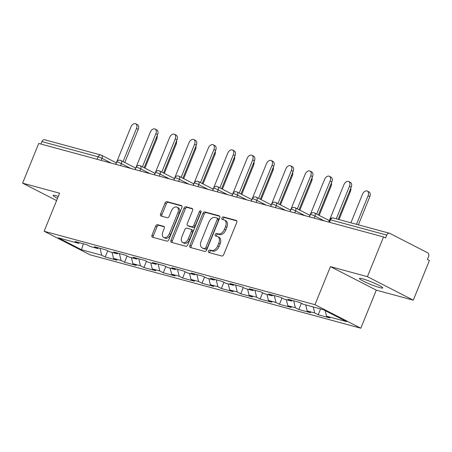 <?xml version="1.0" encoding="UTF-8"?>
<svg xmlns="http://www.w3.org/2000/svg" width="452" height="452" viewBox="0 0 452 452"><rect width="100%" height="100%" fill="white"/><g stroke="black" fill="none" stroke-linecap="round" stroke-linejoin="round"><path stroke-width="0.68" d="M208.479 251.024A1.35 0.87 -62.8 0 0 208.717 252.459A1.35 0.87 -62.8 0 0 208.83 252.504L221.774 256.013A1.932 1.249 -62.8 0 0 223.712 254.566L236.718 222.531A1.932 1.249 -62.8 0 0 236.385 220.486A1.932 1.249 -62.8 0 0 236.226 220.423L223.277 216.915A1.35 0.87 -62.8 0 0 221.921 217.926A1.35 0.87 -62.8 0 0 222.158 219.361A1.35 0.87 -62.8 0 0 222.265 219.406L223.943 219.858A6.181 3.989 -62.8 0 1 224.452 220.056A6.181 3.989 -62.8 0 1 225.531 226.61L224.446 229.277A6.181 3.989 -62.8 0 1 218.237 233.916L216.559 233.464A1.35 0.87 -62.8 0 0 215.203 234.475A1.35 0.87 -62.8 0 0 215.434 235.91A1.35 0.87 -62.8 0 0 215.547 235.955L217.22 236.407A6.181 3.989 -62.8 0 1 217.728 236.605A6.181 3.989 -62.8 0 1 218.808 243.159L217.723 245.826A6.181 3.989 -62.8 0 1 211.513 250.464L209.841 250.012A1.35 0.87 -62.8 0 0 208.479 251.024M217.728 236.605L219.067 237.289A6.181 3.989 -62.8 0 1 220.147 243.843L219.062 246.515A6.181 3.989 -62.8 0 1 212.852 251.154L211.174 250.696A1.35 0.87 -62.8 0 0 209.818 251.713A1.35 0.87 -62.8 0 0 209.734 252.747M236.775 220.892L224.616 217.598A1.35 0.87 -62.8 0 0 223.26 218.615A1.35 0.87 -62.8 0 0 223.175 219.649M224.452 220.056L225.785 220.74A6.181 3.989 -62.8 0 1 226.864 227.294L225.78 229.966A6.181 3.989 -62.8 0 1 219.57 234.605L217.898 234.147A1.35 0.87 -62.8 0 0 216.536 235.164A1.35 0.87 -62.8 0 0 216.457 236.198M57.506 198.326A12.588 1.305 22.1 0 1 53.104 195.4A12.588 1.305 22.1 0 1 56.212 195.75A12.588 1.305 22.1 0 1 58.297 196.371M362.555 278.811A12.588 1.305 22.1 0 1 375.606 283.703A12.588 1.305 22.1 0 1 382.776 287.935A12.588 1.305 22.1 0 1 379.669 287.591A12.588 1.305 22.1 0 1 366.617 282.698A12.588 1.305 22.1 0 1 359.442 278.46A12.588 1.305 22.1 0 1 362.555 278.811M157.601 224.689A1.932 1.249 -62.8 0 0 155.663 226.136L152.013 235.125A1.932 1.249 -62.8 0 0 152.347 237.17A1.932 1.249 -62.8 0 0 152.51 237.232L166.884 241.131A1.932 1.249 -62.8 0 0 168.828 239.679L181.834 207.649A1.932 1.249 -62.8 0 0 181.495 205.603A1.932 1.249 -62.8 0 0 181.337 205.541L166.957 201.643A1.932 1.249 -62.8 0 0 165.02 203.089L160.613 213.949A1.932 1.249 -62.8 0 0 160.946 215.994A1.932 1.249 -62.8 0 0 161.104 216.056L167.257 217.723A1.932 1.249 -62.8 0 0 169.201 216.276L171.387 210.892A5.164 3.333 -62.8 0 1 177.003 207.18A5.164 3.333 -62.8 0 1 177.907 212.66L169.342 233.746A5.164 3.333 -62.8 0 1 163.726 237.458A5.164 3.333 -62.8 0 1 162.822 231.978L164.251 228.463A1.932 1.249 -62.8 0 0 163.912 226.418A1.932 1.249 -62.8 0 0 163.754 226.356L157.601 224.689L158.94 225.373A1.932 1.249 -62.8 0 0 156.997 226.819L153.347 235.808A1.932 1.249 -62.8 0 0 153.296 237.447M330.429 266.629L376.29 290.144L413.281 300.179L367.419 276.658L330.429 266.629L314.971 304.699L44.132 231.26L59.591 193.19L22.6 183.162L38.719 143.453L383.539 236.955L385.545 237.984L386.726 235.08L330.497 219.836L329.497 222.299M367.419 276.658L383.539 236.955M189.902 245.396A1.932 1.249 -62.8 0 0 190.241 247.447A1.932 1.249 -62.8 0 0 190.399 247.504L204.779 251.402A1.932 1.249 -62.8 0 0 206.717 249.956L219.723 217.926A1.932 1.249 -62.8 0 0 219.384 215.875A1.932 1.249 -62.8 0 0 219.226 215.813L204.852 211.915A1.932 1.249 -62.8 0 0 202.908 213.367L189.902 245.396L191.241 246.08A1.932 1.249 -62.8 0 0 191.185 247.719M185.828 246.267L171.455 242.368A1.932 1.249 -62.8 0 1 171.297 242.306A1.932 1.249 -62.8 0 1 170.958 240.261L183.964 208.231A1.932 1.249 -62.8 0 1 185.908 206.779L192.06 208.445A1.932 1.249 -62.8 0 1 192.219 208.508A1.932 1.249 -62.8 0 1 192.552 210.559L187.281 223.548A1.932 1.249 -62.8 0 0 187.614 225.599A1.932 1.249 -62.8 0 0 187.772 225.655L191.857 226.763A1.932 1.249 -62.8 0 0 193.795 225.316L199.287 211.79A1.35 0.87 -62.8 0 1 200.761 210.818A1.35 0.87 -62.8 0 1 200.993 212.254L187.772 244.82A1.932 1.249 -62.8 0 1 185.828 246.267M314.971 304.699L360.832 328.22L89.988 254.781L44.132 231.26M107.723 250.781L105.192 257.013L116.983 260.211L113.508 258.425L112.062 252.408M105.192 257.013L101.717 255.227L81.546 249.758L58.285 237.831L78.45 243.3L74.975 241.515L86.767 244.713L90.247 246.493L97.818 248.549L94.338 246.764L106.13 249.962L109.61 251.747L117.181 253.798L113.706 252.018L125.498 255.21L128.973 256.996L136.544 259.047L133.069 257.267L144.86 260.465L148.335 262.245L155.906 264.301L152.431 262.516L164.223 265.714L167.698 267.499L175.269 269.55L171.794 267.765L183.585 270.963L187.06 272.748L194.631 274.799L191.156 273.019L202.948 276.217L206.428 277.997L213.999 280.048L210.519 278.268L222.311 281.466L225.791 283.246L233.362 285.302L229.887 283.517L241.679 286.715L245.153 288.5L252.724 290.551L249.25 288.766L261.041 291.964L264.516 293.749L272.087 295.8L268.612 294.02L280.404 297.218L283.879 298.998L291.45 301.055L287.975 299.269L299.766 302.467L303.241 304.247L323.412 309.716L346.678 321.649L326.508 316.18L325.169 310.62M320.558 308.942L318.191 314.767L329.983 317.965L326.508 316.18M318.191 314.767L314.716 312.982L307.145 310.931L305.699 304.914M301.36 303.281L298.828 309.518L310.62 312.716L307.145 310.931M298.828 309.518L295.354 307.733L287.783 305.682L286.331 299.665M281.997 298.032L279.466 304.264L291.257 307.462L287.783 305.682M279.466 304.264L275.986 302.484L268.415 300.427L266.968 294.416M262.635 292.783L260.103 299.015L271.895 302.213L268.415 300.427M260.103 299.015L256.623 297.235L249.052 295.179L247.606 289.161M243.266 287.534L240.735 293.766L252.527 296.964L249.052 295.179M240.735 293.766L237.26 291.981L229.689 289.93L228.243 283.912M223.904 282.28L221.373 288.517L233.164 291.709L229.689 289.93M221.373 288.517L217.898 286.732L210.327 284.681L208.88 278.664M204.541 277.031L202.01 283.263L213.802 286.461L210.327 284.681M202.01 283.263L198.535 281.483L190.964 279.426L189.518 273.415M185.179 271.782L182.648 278.014L194.439 281.212L190.964 279.426M182.648 278.014L179.173 276.228L171.602 274.178L170.15 268.16M165.816 266.527L163.285 272.765L175.077 275.963L171.602 274.178M163.285 272.765L159.805 270.98L152.234 268.929L150.787 262.911M146.454 261.279L143.922 267.511L155.714 270.708L152.234 268.929M143.922 267.511L140.442 265.731L132.871 263.68L131.425 257.663M127.085 256.03L124.554 262.262L136.346 265.46L132.871 263.68M124.554 262.262L121.079 260.482L113.508 258.425M98.847 247.99L97.818 248.549M121.079 260.482L119.418 253.566M118.209 253.239L117.181 253.798M140.442 265.731L138.781 258.815M137.572 258.487L136.544 259.047M159.805 270.98L158.143 264.064M156.94 263.736L155.906 264.301M179.173 276.228L177.506 269.319M176.303 268.991L175.269 269.55M198.535 281.483L196.869 274.567M195.665 274.24L194.631 274.799M217.898 286.732L216.237 279.816M215.028 279.489L213.999 280.048M237.26 291.981L235.599 285.065M234.39 284.737L233.362 285.302M256.623 297.235L254.962 290.32M253.753 289.992L252.724 290.551M275.986 302.484L274.324 295.568M273.121 295.241L272.087 295.8M295.354 307.733L293.687 300.817M292.484 300.49L291.45 301.055M314.716 312.982L313.27 306.97M413.281 300.179L429.4 260.476L427.394 259.442L428.575 256.544A2.949 2.232 105.2 0 0 427.671 252.798L389.833 233.39A2.949 2.232 105.2 0 0 389.5 233.26A2.949 2.232 105.2 0 0 386.726 235.08M22.6 183.162L56.585 200.586M40.906 144.047L41.906 141.583A2.949 2.232 -74.8 0 1 44.68 139.764L100.909 155.013A2.949 2.232 -74.8 0 1 101.242 155.138A2.949 1.904 117.2 0 1 101.485 155.234A2.949 1.904 117.2 0 1 101.999 158.364L101.18 160.392M376.29 290.144L360.832 328.22M79.484 242.735L78.45 243.3M101.717 255.227L100.056 248.312M81.546 249.758L83.321 243.775M219.779 216.288L206.185 212.604A1.932 1.249 -62.8 0 0 204.247 214.05L191.241 246.08M204.445 248.549A1.35 0.87 -62.8 0 0 205.807 247.538L217.226 219.418A1.35 0.87 -62.8 0 0 216.988 217.983A1.35 0.87 -62.8 0 0 216.875 217.943L215.107 217.463A6.181 3.989 -62.8 0 0 208.897 222.101L201.095 241.317A6.181 3.989 -62.8 0 0 202.174 247.877A6.181 3.989 -62.8 0 0 202.682 248.069L205.784 249.233A1.35 0.87 -62.8 0 0 207.146 248.221L205.807 247.538M218.214 218.627A1.35 0.87 -62.8 0 1 218.322 218.672A1.35 0.87 -62.8 0 1 218.559 220.107L207.146 248.221M202.174 247.877L203.507 248.56A6.181 3.989 -62.8 0 0 204.016 248.758L202.682 248.069M205.784 249.233L204.016 248.758M192.608 208.92L187.241 207.462A1.932 1.249 -62.8 0 0 185.303 208.914L172.297 240.944A1.932 1.249 -62.8 0 0 172.24 242.583M188.812 226.186A1.932 1.249 -62.8 0 0 188.953 226.282A1.932 1.249 -62.8 0 0 189.111 226.345L193.196 227.452A1.932 1.249 -62.8 0 0 195.134 226L200.626 212.474L199.287 211.79M201.123 211.751A1.35 0.87 -62.8 0 0 200.626 212.474M181.806 237.029A5.164 3.333 -62.8 0 0 182.71 242.509A5.164 3.333 -62.8 0 0 188.326 238.797L191.343 231.367A1.932 1.249 -62.8 0 0 191.004 229.317A1.932 1.249 -62.8 0 0 190.846 229.254L186.761 228.147A1.932 1.249 -62.8 0 0 184.823 229.599L181.806 237.029M182.71 242.509L184.043 243.193A5.164 3.333 -62.8 0 0 189.659 239.481L188.326 238.797M192.179 229.944A1.932 1.249 -62.8 0 1 192.343 230A1.932 1.249 -62.8 0 1 192.676 232.051L189.659 239.481M164.302 226.825L158.94 225.373M163.726 237.458L165.065 238.147A5.164 3.333 -62.8 0 0 170.681 234.43L169.342 233.746M177.003 207.18L178.342 207.863A5.164 3.333 -62.8 0 1 179.241 213.344L170.681 234.43M181.885 206.01L168.297 202.326A1.932 1.249 -62.8 0 0 166.359 203.779L161.946 214.632A1.932 1.249 -62.8 0 0 161.895 216.271M367.306 191.066L369.047 191.959A4.424 2.859 117.2 0 1 369.821 196.654L368.081 195.761A4.424 2.859 -62.8 0 0 367.306 191.066A4.424 2.859 -62.8 0 0 362.498 194.247L350.905 222.796M356.492 224.311L368.081 195.761M358.379 224.825L369.821 196.654M348.724 181.534L350.464 182.427A4.424 2.859 117.2 0 1 351.238 187.122L349.498 186.23A4.424 2.859 -62.8 0 0 348.724 181.534A4.424 2.859 -62.8 0 0 343.91 184.715L328.734 222.09M351.238 187.122L338.152 219.339M349.498 186.23L336.26 218.824M350.792 188.218A4.424 2.859 117.2 0 1 350.458 191.405L349.662 190.998M339.017 219.57L350.458 191.405M331.429 182.97A4.424 2.859 117.2 0 1 331.096 186.156L330.299 185.744M319.214 215.412L331.096 186.156M312.061 177.721A4.424 2.859 117.2 0 1 311.727 180.902L310.936 180.495M299.851 210.163L311.727 180.902M292.698 172.466A4.424 2.859 117.2 0 1 292.365 175.653L291.574 175.246M280.483 204.914L292.365 175.653M273.336 167.217A4.424 2.859 117.2 0 1 273.002 170.404L272.206 169.997M261.12 199.66L273.002 170.404M329.361 176.286L331.101 177.178A4.424 2.859 117.2 0 1 331.87 181.873L330.135 180.981A4.424 2.859 -62.8 0 0 329.361 176.286A4.424 2.859 -62.8 0 0 324.547 179.467L309.371 216.841M331.87 181.873L318.417 215.005M330.135 180.981L316.682 214.112M309.999 171.037L311.733 171.924A4.424 2.859 117.2 0 1 312.507 176.625L310.773 175.732A4.424 2.859 -62.8 0 0 309.999 171.037A4.424 2.859 -62.8 0 0 305.185 174.218L290.009 211.592M312.507 176.625L299.054 209.756M310.773 175.732L297.314 208.864M290.636 165.782L292.371 166.675A4.424 2.859 117.2 0 1 293.145 171.37L291.404 170.477A4.424 2.859 -62.8 0 0 290.636 165.782A4.424 2.859 -62.8 0 0 285.822 168.963L270.646 206.344M293.145 171.37L279.692 204.502M291.404 170.477L277.952 203.615M271.273 160.533L273.008 161.426A4.424 2.859 117.2 0 1 273.782 166.121L272.042 165.229A4.424 2.859 -62.8 0 0 271.273 160.533A4.424 2.859 -62.8 0 0 266.46 163.714L251.284 201.089M273.782 166.121L260.329 199.253M272.042 165.229L258.589 198.36M251.905 155.285L253.645 156.177A4.424 2.859 117.2 0 1 254.419 160.872L252.679 159.98A4.424 2.859 -62.8 0 0 251.905 155.285A4.424 2.859 -62.8 0 0 247.097 158.466L231.916 195.84M254.419 160.872L240.967 194.004M252.679 159.98L239.227 193.111M253.973 161.969A4.424 2.859 117.2 0 1 253.64 165.149L252.843 164.743M241.758 194.411L253.64 165.149M232.543 150.036L234.283 150.923A4.424 2.859 117.2 0 1 235.057 155.618L233.317 154.731A4.424 2.859 -62.8 0 0 232.543 150.036A4.424 2.859 -62.8 0 0 227.729 153.217L212.553 190.591M235.057 155.618L221.599 188.755M233.317 154.731L219.864 187.862M234.611 156.72A4.424 2.859 117.2 0 1 234.277 159.901L233.481 159.494M222.395 189.162L234.277 159.901M213.18 144.781L214.92 145.674A4.424 2.859 117.2 0 1 215.689 150.369L213.954 149.476A4.424 2.859 -62.8 0 0 213.18 144.781A4.424 2.859 -62.8 0 0 208.366 147.962L193.19 185.343M215.689 150.369L202.236 183.501M213.954 149.476L200.502 182.614M215.248 151.465A4.424 2.859 117.2 0 1 214.915 154.652L214.118 154.245M203.033 183.907L214.915 154.652M193.818 139.532L195.552 140.425A4.424 2.859 117.2 0 1 196.326 145.12L194.592 144.228A4.424 2.859 -62.8 0 0 193.818 139.532A4.424 2.859 -62.8 0 0 189.004 142.713L173.828 180.088M196.326 145.12L182.874 178.252M194.592 144.228L181.133 177.359M195.88 146.216A4.424 2.859 117.2 0 1 195.546 149.403L194.755 148.996M183.67 178.659L195.546 149.403M174.455 134.284L176.19 135.176A4.424 2.859 117.2 0 1 176.964 139.871L175.223 138.979A4.424 2.859 -62.8 0 0 174.455 134.284A4.424 2.859 -62.8 0 0 169.641 137.464L154.465 174.839M176.964 139.871L163.511 173.003M175.223 138.979L161.771 172.11M176.517 140.967A4.424 2.859 117.2 0 1 176.184 144.148L175.393 143.742M164.302 173.41L176.184 144.148M155.092 129.029L156.827 129.922A4.424 2.859 117.2 0 1 157.601 134.617L155.861 133.73A4.424 2.859 -62.8 0 0 155.092 129.029A4.424 2.859 -62.8 0 0 150.279 132.216L135.103 169.59M157.601 134.617L144.148 167.754M155.861 133.73L142.408 166.861M157.155 135.713A4.424 2.859 117.2 0 1 156.821 138.9L156.025 138.493M144.939 168.161L156.821 138.9M135.724 123.78L137.464 124.673A4.424 2.859 117.2 0 1 138.239 129.368L136.498 128.475A4.424 2.859 -62.8 0 0 135.724 123.78A4.424 2.859 -62.8 0 0 130.916 126.961L115.735 164.336M138.239 129.368L124.786 162.5M136.498 128.475L123.046 161.607M333.271 218.017A2.949 2.232 105.2 0 0 330.497 219.836A2.949 0.305 -157.9 0 0 329.768 219.751A2.949 2.949 0 0 1 333.271 218.017L389.5 233.26M97.135 159.296L98.135 156.833L41.906 141.583M111.311 163.138L101.999 158.364A2.949 0.305 22.1 0 0 98.135 156.833A2.949 2.232 -74.8 0 1 100.909 155.013A2.949 2.949 0 0 1 101.485 155.234L116.339 162.85M324.31 220.892L314.999 216.118L314.174 218.147M311.134 214.587A2.949 0.305 22.1 0 1 314.999 216.118A2.949 1.904 117.2 0 0 314.485 212.988A2.949 2.949 0 0 0 310.405 214.502A2.949 0.305 -157.9 0 1 311.134 214.587M314.242 212.892A2.949 1.904 117.2 0 1 314.485 212.988L329.338 220.604M304.947 215.644L295.636 210.869L294.811 212.892M285.579 210.389L276.274 205.615L275.449 207.643M266.217 205.14L256.911 200.366L256.086 202.394M246.854 199.891L237.543 195.117L236.724 197.145M227.492 194.642L218.18 189.868L217.361 191.891M208.129 189.388L198.818 184.614L197.993 186.642M188.767 184.139L179.455 179.365L178.63 181.393M169.398 178.89L160.093 174.116L159.268 176.144M150.036 173.641L140.73 168.862L139.905 170.89M130.673 168.387L121.362 163.613L120.543 165.641M291.766 209.332A2.949 0.305 22.1 0 1 295.636 210.869A2.949 1.904 117.2 0 0 295.122 207.739A2.949 2.949 0 0 0 291.037 209.253A2.949 0.305 -157.9 0 1 291.766 209.332M294.879 207.643A2.949 1.904 117.2 0 1 295.122 207.739L309.976 215.355M272.403 204.084A2.949 0.305 22.1 0 1 276.274 205.615A2.949 1.904 117.2 0 0 275.76 202.485A2.949 2.949 0 0 0 271.675 204.005A2.949 0.305 -157.9 0 1 272.403 204.084M275.517 202.394A2.949 1.904 117.2 0 1 275.76 202.485L290.613 210.107M253.041 198.835A2.949 0.305 22.1 0 1 256.911 200.366A2.949 1.904 117.2 0 0 256.391 197.236A2.949 2.949 0 0 0 252.312 198.75A2.949 0.305 -157.9 0 1 253.041 198.835M256.154 197.14A2.949 1.904 117.2 0 1 256.391 197.236L271.251 204.852M233.678 193.58A2.949 0.305 22.1 0 1 237.543 195.117A2.949 1.904 117.2 0 0 237.029 191.987A2.949 2.949 0 0 0 232.949 193.501A2.949 0.305 -157.9 0 1 233.678 193.58M236.786 191.891A2.949 1.904 117.2 0 1 237.029 191.987L251.883 199.603M214.316 188.331A2.949 0.305 22.1 0 1 218.18 189.868A2.949 1.904 117.2 0 0 217.666 186.732A2.949 2.949 0 0 0 213.587 188.252A2.949 0.305 -157.9 0 1 214.316 188.331M217.423 186.642A2.949 1.904 117.2 0 1 217.666 186.732L232.52 194.354M194.953 183.083A2.949 0.305 22.1 0 1 198.818 184.614A2.949 1.904 117.2 0 0 198.304 181.484A2.949 2.949 0 0 0 194.224 182.998A2.949 0.305 -157.9 0 1 194.953 183.083M198.061 181.393A2.949 1.904 117.2 0 1 198.304 181.484L213.158 189.105M175.585 177.834A2.949 0.305 22.1 0 1 179.455 179.365A2.949 1.904 117.2 0 0 178.941 176.235A2.949 2.949 0 0 0 174.856 177.749A2.949 0.305 -157.9 0 1 175.585 177.834M178.698 176.139A2.949 1.904 117.2 0 1 178.941 176.235L193.795 183.851M156.222 172.579A2.949 0.305 22.1 0 1 160.093 174.116A2.949 1.904 117.2 0 0 159.579 170.986A2.949 2.949 0 0 0 155.494 172.5A2.949 0.305 -157.9 0 1 156.222 172.579M159.336 170.89A2.949 1.904 117.2 0 1 159.579 170.986L174.432 178.602M136.86 167.33A2.949 0.305 22.1 0 1 140.73 168.862A2.949 1.904 117.2 0 0 140.21 165.731A2.949 2.949 0 0 0 136.131 167.251A2.949 0.305 -157.9 0 1 136.86 167.33M139.973 165.641A2.949 1.904 117.2 0 1 140.21 165.731L155.07 173.353M117.497 162.082A2.949 0.305 22.1 0 1 121.362 163.613A2.949 1.904 117.2 0 0 120.848 160.483A2.949 2.949 0 0 0 116.769 161.997A2.949 0.305 -157.9 0 1 117.497 162.082M120.605 160.392A2.949 1.904 117.2 0 1 120.848 160.483L135.702 168.104M212.852 251.154L211.513 250.464M219.062 246.515L217.723 245.826M220.147 243.843L218.808 243.159M217.898 234.147L216.559 233.464M219.57 234.605L218.237 233.916M225.78 229.966L224.446 229.277M226.864 227.294L225.531 226.61M224.616 217.598L223.277 216.915M236.526 220.576L236.226 220.423M211.174 250.696L209.841 250.012M204.247 214.05L202.908 213.367M206.185 212.604L204.852 211.915M219.531 215.971L219.226 215.813M218.559 220.107L217.226 219.418M172.297 240.944L170.958 240.261M185.303 208.914L183.964 208.231M187.241 207.462L185.908 206.779M192.36 208.604L192.06 208.445M189.111 226.345L187.772 225.655M193.196 227.452L191.857 226.763M195.134 226L193.795 225.316M192.676 232.051L191.343 231.367M164.053 226.508L163.754 226.356M179.241 213.344L177.907 212.66M161.946 214.632L160.613 213.949M166.359 203.779L165.02 203.089M168.297 202.326L166.957 201.643M181.636 205.694L181.337 205.541M153.347 235.808L152.013 235.125M156.997 226.819L155.663 226.136M328.807 222.113L329.768 219.751M309.445 216.864L310.405 214.502M290.082 211.609L291.037 209.253M270.72 206.361L271.675 204.005M251.357 201.112L252.312 198.75M231.989 195.863L232.949 193.501M212.626 190.608L213.587 188.252M193.264 185.36L194.224 182.998M173.901 180.111L174.856 177.749M154.539 174.862L155.494 172.5M135.176 169.607L136.131 167.251M115.808 164.358L116.769 161.997M218.322 218.672L216.988 217.983M188.953 226.282L187.614 225.599M192.343 230L191.004 229.317"/></g></svg>
